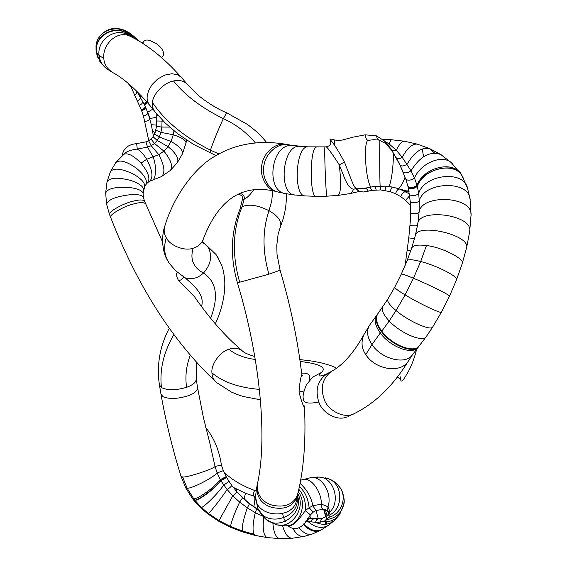 <?xml version="1.0" encoding="UTF-8"?>
<svg xmlns="http://www.w3.org/2000/svg" width="567" height="567" viewBox="0 0 567 567"><rect width="100%" height="100%" fill="white"/><g stroke="black" fill="none" stroke-linecap="round" stroke-linejoin="round"><path stroke-width="0.85" d="M301.75 374.192L301.814 374.723C300.574 377.679 299.638 383.455 299.022 392.045C301.304 400.869 303.132 405.993 304.507 407.418L304.522 407.751M309.072 380.889C311.077 375.255 308.597 372.696 301.637 373.214M272.777 190.725L271.721 200.952L269.041 210.704C262.386 230.039 262.351 251.202 268.942 274.201L280.084 270.218C290.63 306.031 297.873 340.873 301.814 374.73L302.331 375.482M268.942 274.201L237.438 282.834M326.521 146.818L326.266 146.832C327.924 147.944 332.269 153.962 339.293 164.898L345.402 180.235L348.23 185.437L352.015 188.747L353.553 189.357L355.75 188.513M410.536 205.254L405.603 200.378L400.756 196.671L395.56 193.73L390.252 191.66L380.627 189.938L371.995 190.349L363.404 191.979L360.293 191.582L358.138 190.611L355.424 188.102L353.135 184.353L344.445 162.049C338.01 150.142 333.219 142.65 330.072 139.56C329.796 138.809 331.305 138.943 334.601 139.971L338.761 140.481L342.277 140.042L352.865 137.207L365.176 134.818L376.559 135.882L384.709 141.098L391.166 149.114L399.877 164.855L405.866 179.307L408.205 187.401C411.344 188.967 414.357 188.492 417.255 185.976L414.47 177.932L411.004 170.823L402.251 157.364L396.425 150.368L389.026 143.827L385.39 141.771M378.841 140.063L373.887 139.695L367.898 140.368C363.369 142.99 365.538 178.64 370.676 186.897M418.17 221.279L419.063 212.249L419.268 200.831L418.659 193.439L417.255 185.976C419.892 170.256 455.84 160.624 461.495 174.827L462.743 176.89M408.205 187.401L410.359 202.114L410.352 220.832L408.779 237.892L405.122 265.462M400.366 376.878C400.543 386.056 404.399 378.019 407.645 372.803C411.323 366.395 414.335 358.5 416.681 349.116M411.004 170.823C419.984 156.329 429.878 150.879 440.694 154.486L442.069 155.372L440.694 154.486C429.878 150.879 419.984 156.329 411.004 170.823C407.56 173.077 404.909 173.445 403.038 171.914M402.577 170.83L399.983 165.082C401.521 166.45 403.895 166.181 407.078 164.253C414.144 152.126 421.678 146.917 429.687 148.625L434.563 153.04M287.894 525.687L289.241 526.786C296.498 531.272 303.572 527.31 310.447 514.9L313.267 512.1L315.961 510.527L323.41 509.223L328.732 511.951L329.25 516.955L325.777 520.534L320.553 522.108L315.578 522.271L305.705 521.427M224.248 472.779L232.272 479.08L239.281 483.46L246.872 487.322L255.993 491.05M259.013 510.413L249.041 503.524L242.435 497.663L236.581 491.461L231.754 485.444L226.594 477.499L223.334 470.645L221.392 465.011C219.238 450.34 214.021 437.859 205.743 427.561M148.767 140.715L143.423 115.852L141.325 109.906L130.254 85.263M161.375 57.458C167.782 53.766 158.966 43.801 153.175 42.114C148.589 39.541 145.421 39.364 143.671 41.568L142.473 43.064M156.967 114.18L156.542 126.795L154.557 133.94L153.033 136.697L151.042 139.043L148.632 140.793L145.953 141.835L136.668 143.621C128.185 144.45 123.372 148.398 122.217 155.45M329.519 513.574L329.973 511.916L328.017 506.756L321.411 504.127L312.849 505.764L309.093 507.699L305.244 510.704C299.199 519.372 294.479 524.262 291.091 525.389L286.583 525.744M226.502 477.329L220.698 480.455L227.076 489.498L232.803 495.813L239.65 502.107L247.304 507.876L255.306 512.681L263.017 516.268M221.392 465.011L215.056 466.485L217.14 472.977L220.698 480.455C217.735 486.039 197.692 501.108 194.679 500.016L193.191 499.57M210.088 444.372L215.056 466.485C213.022 469.214 185.459 478.094 182.574 476.946L187.188 488.279C192.369 488.407 212.391 478.165 217.14 472.977L223.334 470.645M255.667 496.77L245.468 493.24L233.136 487.273M315.387 522.264C322.85 525.602 329.328 524.893 334.813 520.13L337.004 517.451L334.813 520.13C329.328 524.893 322.85 525.602 315.387 522.264M322.758 521.697C330.029 522.335 335.699 519.861 339.775 514.269L340.065 513.822M153.033 136.697L157.215 140.488L159.249 137.03L160.915 132.38L161.864 127.058L162.077 119.835M148.632 140.793L151.212 145.712L154.507 143.458L157.215 140.488L168.045 146.619L171.043 141.459L159.249 137.03L154.557 133.94M125.605 152.643L125.619 152.636C128.277 150.879 132.154 149.688 137.257 149.071L147.54 147.101L151.212 145.712L158.781 154.656L163.906 151.155L154.507 143.458L151.042 139.043M147.98 112.727L151.304 124.69L153.43 136.087M141.417 110.126C143.997 109.282 145.287 108.014 145.294 106.327L149.617 117.794M143.671 41.568L142.792 42.894M144.309 44.361L152.587 50.257M149.844 118.623L156.967 117.071L149.844 118.623C149.44 120.154 147.781 121.076 144.854 121.381M151.304 124.69L156.761 125.13M238.551 194.084C241.648 195.367 243.009 196.657 242.626 197.954C242.286 199.485 242.818 199.868 244.228 199.116C246.907 198.103 250.054 194.998 253.669 189.782M154.997 111.798C152.821 109.14 151.97 106.036 152.459 102.485C152.693 94.235 164.288 82.371 173.523 80.989C185.083 95.398 201.696 107.957 223.355 118.652C219.762 125.888 211.626 145.854 210.499 150.17L218.827 153.955M280.665 225.928C281.601 220.847 277.724 215.772 269.041 210.704C257.666 205.063 248.672 203.751 242.059 206.771C232.647 230.018 231.889 255.263 239.784 282.494M164.848 225.971C163.594 230.11 164.054 234.029 166.244 237.729C169.951 245.709 184.771 251.465 193.184 248.19C197.741 246.886 201.009 244.136 202.979 239.926M177.471 272.337C175.898 273.514 176.266 276.292 178.562 280.658L194.594 296.846M201.561 306.591C205.063 293.784 193.085 285.329 184.658 277.306M193.184 248.19C189.832 259.169 193.248 267.461 203.447 273.067C198.209 278.057 192.39 279.673 185.976 277.901M216.551 382.512C213.61 379.989 212.079 376.779 211.952 372.859C210.818 364.496 220.145 351.526 228.912 349.272C233.675 347.606 238.027 348.018 241.981 350.498M159.405 384.787L161.453 387.58C159.447 369.932 163.558 352.327 173.785 334.764M190.158 355.438C186.196 366.183 185.012 376.8 186.614 387.304C192.716 385.106 195.934 382.442 196.26 379.309L197.564 387.601M186.614 387.304C176.096 390.422 167.712 390.514 161.453 387.58M210.641 318.257C218.883 296.569 216.488 281.501 203.447 273.067C210.839 264.661 212.497 256.199 208.422 247.666L202.603 241.825M205.346 244.235L215.956 254.427L221.35 264.399C222.647 268.418 223.703 269.729 224.787 281.593C225.305 299.879 219.018 315.939 215.311 323.842M300.113 361.47C319.767 363.78 326.89 367.437 321.489 372.427L312.665 377.112M347.124 416.809C337.939 421.479 322.382 413.4 318.824 402.017C308.448 404.129 303.281 403.052 303.317 398.771L303.324 398.736M327.57 373.469C317.796 379.94 314.883 389.458 318.824 402.017M239.99 209.124L242.059 206.771L244.228 199.116C244.717 196.38 243.363 194.46 240.16 193.361M216.013 155.564L210.073 152.672L210.499 150.17C184.381 137.086 165.032 121.189 152.459 102.485M173.523 80.989C178.924 79.734 183.403 80.705 186.94 83.888L181.057 77.077L177.358 74.695L171.858 73.724L164.905 75.05L157.754 78.962L151.999 84.667L148.526 90.748L147.207 96.078C146.796 99.884 147.824 103.187 150.29 105.979L154.174 110.742M255.348 142.884C246.56 132.437 235.893 124.357 223.355 118.652L226.665 112.79C214.716 108.063 200.803 97.737 197.706 94.781L186.947 83.895M303.962 390.939L299.022 392.045M237.46 282.855C261.252 361.824 267.298 441.048 257.319 484.331C256.894 494.899 261.855 501.852 272.188 505.183C284.677 507.819 293.075 504.531 297.384 495.31L297.618 494.403M334.601 139.971L334.445 145.322M330.072 139.56C331.66 143.55 330.391 145.974 326.266 146.832L325.019 146.888C323.977 146.399 326.004 198.471 326.932 196.189L338.201 195.367C340.958 193.028 341.32 182.872 339.293 164.898L344.445 162.049M356.827 188.634L359.152 191.157M364.73 188.251L366.693 188.854L368.316 191.171M369.556 187.096L371.995 190.349M353.135 184.353C355.133 187.613 356.508 189.095 357.274 188.804L364.779 188.237L374.936 186.316L376.19 189.917M365.176 134.818C365.58 137.944 366.488 139.794 367.898 140.368M380.521 185.99L380.627 189.938M376.559 135.882L377.175 138.653L379.061 140.12M374.936 186.316L386.056 186.167L385.043 190.434M384.709 141.098L385.822 143.621M387.502 144.131L389.026 143.827L391.273 139.73L382.853 139.454M392.633 187.082C391.684 187.365 390.89 188.889 390.252 191.66M391.166 149.114L391.57 150.255M392.265 150.815L396.425 150.368C399.133 144.266 401.783 141.211 404.363 141.218L404.774 141.275M399.317 188.917C397.836 189.052 396.588 190.661 395.56 193.73M395.986 157.208L396.184 157.725M396.432 158.037C397.949 158.958 399.884 158.739 402.251 157.364C407.184 148.037 412.223 143.628 417.369 144.146L418.262 144.422M405.816 191.759C403.867 191.667 402.18 193.304 400.756 196.671M405.866 179.307C408.332 180.816 411.203 180.356 414.47 177.932C421.068 162.878 442.147 154.267 451.375 162.715L452.806 164.09M408.013 186.571C411.082 188.124 414.087 187.649 417.028 185.14C423.251 167.945 451.722 160.305 460.553 173.396L463.048 177.428M408.283 187.72C411.436 189.279 414.449 188.797 417.333 186.288C423.471 168.746 453.288 161.432 461.814 175.338L467.874 188.917M409.587 194.864C413.123 196.232 416.15 195.757 418.659 193.439C424.293 174.799 461.864 169.873 467.286 187.082L470.249 199.953M410.359 202.114C414.179 203.312 417.149 202.887 419.268 200.831C423.832 181.957 467.513 179.831 470.022 198.436L471.064 215.58M410.643 213.128C414.746 214.142 417.553 213.851 419.063 212.249C421.224 193.9 471.787 195.969 471.085 214.503L469.66 231.846M410.047 225.255C413.435 226.049 415.937 226.056 417.539 225.283M408.779 237.892L414.505 238.636M407.191 250.281L410.685 250.968M405.511 262.606L406.241 262.762M405.603 200.378L409.693 195.601M355.218 413.13C343.85 420.168 326.982 409.296 324.239 399.324C320.142 387.644 322.51 378.366 331.334 371.484C342.907 365.212 353.78 352.901 363.964 334.544C360.895 341.936 361.505 348.627 365.793 354.623L371.959 344.566C367.069 337.06 366.282 330.596 369.606 325.175L377.239 314.565M441.438 312.155L432.727 326.968L426.228 336.67L412.485 354.736C405.83 365.233 381.499 359.244 371.959 344.566L380.308 333.013C374.971 325.437 373.795 319.462 376.779 315.096M365.793 354.623C375.212 369.804 401.301 374.071 408.637 360.569M418.106 347.316C412.592 355.353 390.195 347.004 380.308 333.013L381.428 331.582C391.102 345.168 413.867 354.389 418.793 346.465M376.793 315.082L377.693 313.905C375.049 319.101 376.297 324.997 381.428 331.582L381.768 331.142C376.368 323.637 375.085 317.796 377.913 313.615L387.871 299.071L394.731 287.164L401.273 274.123C401.656 273.67 405.724 275.045 413.478 278.248L420.693 261.507C412.393 259.395 407.836 259.162 407.028 260.813L401.28 274.123M419.183 345.983C413.931 353.659 391.769 344.991 381.768 331.142L389.196 321C383.214 314.543 381.13 309.766 382.938 306.669M426.228 336.67C422.869 342.674 400.663 333.375 389.196 321L396.035 310.546C389.543 305.011 386.822 301.183 387.871 299.071M432.727 326.968C430.877 331.22 408.729 321.376 396.035 310.546L405.114 294.89C397.956 290.545 394.497 287.965 394.731 287.164M441.417 312.197C441.225 313.934 419.247 303.473 405.114 294.89L413.478 278.248C428.744 284.549 450.524 295.414 449.496 296.18L441.417 312.197M462.183 263.74L456.534 279.737C458.32 276.611 436.781 265.604 420.693 261.507L426.441 245.568C441.743 247.035 465.514 259.332 462.218 263.577M407.092 260.657L411.635 248.162C412.946 245.327 417.886 244.462 426.441 245.568M411.727 247.864L415.207 236C416.157 222.512 470.355 234.731 466.62 247.708L466.499 248.226M415.335 235.503L417.702 224.326C417.851 207.579 472.517 214.503 469.767 231.067M400.054 189.187L407.255 191.072L405.504 191.603M408.814 190.257L407.255 191.072L409.076 191.689M338.201 195.374L350.115 193.574L352.029 192.128L353.553 189.357M315.961 510.527L312.849 505.764C311.17 497.018 306.91 489.576 300.063 483.431M299.426 486.571C305.06 491.702 308.285 498.747 309.093 507.699L313.267 512.1M298.83 489.328C303.962 495.182 306.102 502.305 305.244 510.704L310.447 514.9M323.41 509.223C321.695 508.443 321.028 506.749 321.411 504.127C321.468 490.951 310.652 476.89 302.764 479.512L302.225 479.675M289.142 525.602L289.241 526.786M328.732 511.951L327.726 511.087M327.506 510.732L328.017 506.756C332.574 493.517 321.872 475.621 310.872 477.641L309.88 477.804M329.25 516.955L328.463 513.9M329.136 512.611L329.973 511.916C341.05 501.065 333.552 477.279 319.214 477.074L317.428 477.053M325.777 520.534L326.691 516.409M320.553 522.108L321.007 519.613L322.821 518.125M315.578 522.271L316.393 519.875L318.42 518.692M310.992 521.945L311.942 519.748L313.934 518.748M306.747 521.527L309.504 518.677M256 508.556L256.419 508.5M256.695 509.01L255.306 512.681C252.939 522.632 252.443 529.798 253.81 534.185L254.994 535.39M249.437 503.843L247.304 507.876C243.583 518.522 241.918 526.226 242.322 530.995L253.81 534.185M242.605 497.826L239.65 502.107C234.504 513.213 231.456 521.328 230.507 526.459L242.322 530.995L243.066 532.073L254.817 535.34M236.581 491.461C236.524 492.489 235.262 493.942 232.803 495.813L219.004 520.584L230.507 526.459L230.734 527.353L242.867 532.009M231.754 485.444C231.173 486.621 229.614 487.967 227.076 489.498C221.917 497.45 210.959 511.505 208.408 513.461L219.004 520.584L218.749 521.229L230.627 527.303M228.94 481.404L223.866 485.012M226.594 477.499L220.811 480.653C216.077 487.684 199.676 500.193 194.956 500.37L201.491 507.515C205.077 506.281 218.656 492.574 223.689 485.09M226.12 476.62L220.265 479.668C215.524 486.493 198.599 498.754 193.786 498.854L194.956 500.37L193.34 499.754M254.562 490.519C253.293 493.247 253.18 495.182 254.229 496.331C255.207 497.245 255.065 500.739 253.789 506.813M181.1 476.528L185.664 487.719L187.188 488.279L193.786 498.854L192.27 498.358L185.763 487.918M193.63 500.122L200.399 507.522L201.491 507.515L208.408 513.461L207.678 513.787L200.527 507.642M236.857 489.314L236.07 490.866M245.468 493.24L244.108 499.194M263.698 516.998C262.464 529.231 263.641 536.098 267.234 537.587L255.1 535.411M272.876 523.298C273.769 532.959 276.101 538.062 279.878 538.607L292.048 538.274M282.586 525.644C284.925 534.107 288.213 538.303 292.437 538.232L292.366 538.246M292.933 528.642C296.52 534.596 300.34 537.162 304.387 536.347L312.091 534.093M310.461 518.699L309.887 515.609M299.185 527.87C303.699 533.349 308.157 535.368 312.573 533.916L320.454 530.336M318.441 523.504L318.498 522.278M318.293 518.706L316.046 510.498M303.295 524.418C309.426 530.896 315.273 532.796 320.844 530.117L321.283 529.833M325.217 524.319L325.777 521.838M325.819 516.991L323.637 509.251M324.033 509.308L326.131 516.799M326.075 521.824L325.486 524.298M321.468 529.741L321.213 529.904C314.912 532.385 308.994 530.499 303.451 524.241M303.841 523.795C310.192 530.421 316.266 532.293 322.063 529.408L328.591 525.212M326.216 524.213L326.911 521.76M327.06 516.098L325.359 509.627M308.15 521.661C315.436 527.927 322.354 529.039 328.895 524.999L334.842 520.102M331.298 522.646L332.794 520.194M277.695 524.872L284.825 525.751C299.022 527.423 308.228 504.247 298.27 491.745M156.775 113.953L156.683 125.81C157.257 126.377 158.987 126.795 161.864 127.058L169.632 127.1M163.324 121.111L157.059 120.998M155.854 130.176L160.915 132.38L173.282 134.755L173.956 130.793M145.953 141.835L147.54 147.101L153.04 156.839L158.781 154.656C164.543 165.642 165.429 172.963 161.446 176.62L149.568 181.27C153.487 177.634 152.53 170.306 146.697 159.27C143.692 154.352 140.545 150.95 137.257 149.071L136.668 143.621M143.423 115.852C146.265 115.299 147.774 114.215 147.952 112.599L147.874 112.429M141.644 110.693C144.323 109.842 145.627 108.58 145.577 106.901M141.325 109.906C143.898 109.062 145.18 107.794 145.173 106.1L145.287 106.327M139.333 105.285C141.778 104.307 142.87 102.939 142.608 101.174M137.384 101.046C139.624 99.998 140.538 98.566 140.12 96.759M134.67 95.369L136.491 93.675L136.845 91.344M132.175 90.033L133.635 88.211M157.038 115.767L158.207 115.618M149.312 104.81C135.853 89.239 123.904 78.622 113.478 72.966L113.471 72.966C107.34 69.287 104.122 64.468 103.839 58.507L99.069 55.438C99.799 61.186 102.429 65.673 106.965 68.898L111.543 71.91M129.8 36.104L128.262 35.083C115.625 26.84 96.73 39.966 99.069 55.438L96.468 52.469L99.806 61.342L98.927 59.882M130.19 36.26C118.241 22.942 93.569 34.778 96.468 52.469L97.326 56.48M97.978 58.082L96.312 52.129C93.874 35.409 116.2 22.708 129.191 35.232M130.375 36.345C118.574 22.489 93.321 34.091 96.277 52.029L96.007 46.395C96.73 29.009 121.629 22.311 131.402 36.883M177.351 162.686L182.439 153.834C183.113 150.312 179.314 146.187 171.043 141.459L173.282 134.755C181.61 137.476 185.856 140.191 186.026 142.912L182.461 153.785M161.446 176.62L170.334 170.461C173.183 166.429 171.043 159.993 163.906 151.155L168.045 146.619C175.968 153.281 179.094 158.597 177.443 162.559L170.369 170.426M139.291 41.2L136.959 38.96M129.673 35.905L129.297 35.856M145.889 184.594L147.703 182.574C150.503 178.555 148.27 172.085 141.006 163.168L146.697 159.27L153.04 156.839C156.35 164.203 156.775 180.065 151.566 180.462M141.006 163.168C133.273 155.202 127.327 152.346 123.167 154.6L123.053 154.706M144.62 186.805L145.988 184.459C147.689 180.412 144.486 174.997 136.385 168.222C126.484 161.262 119.609 159.391 115.774 162.601L110.6 171.354M140.446 97.333L141.119 95.646M144.266 104.321L146.435 101.472M146.69 101.762L144.429 104.633M144.833 105.427L147.321 102.485M147.796 112.181L152.877 109.119M185.976 143.139L186.586 140.07M152.608 131.473L155.16 132.437M277.135 191.731C266.518 190.384 259.062 175.288 261.926 164.359C263.194 154.663 273.606 142.749 285.279 144.181L287.653 144.628M183.743 276.086C183.424 278.454 181.695 279.978 178.562 280.658M145.641 203.985L145.521 203.688C143.685 202.171 139.716 202.256 133.621 203.957C123.797 206.076 107.56 215.673 110.771 217.707C137.526 286.151 172.389 340.724 215.368 381.442M182.574 476.946L181.05 476.393C172.46 448.745 165.791 421.451 161.028 394.49M256.674 487.173L255.674 495.473C253.406 518.167 295.719 520.945 296.782 498.109L296.832 497.415M304.926 405.618L304.507 407.418C306.045 441.53 303.671 470.83 297.384 495.31L296.768 497.656C292.288 506.891 283.861 510.109 271.48 507.309C261.203 503.85 256.348 496.805 256.908 486.167L257.092 485.338M255.696 497.429L257.34 506.466C262.727 528.564 301.205 519.252 296.988 496.834M264.321 517.636L264.265 517.579C277.036 532.689 304.578 514.347 297.335 495.523M267.107 520.003L274.974 524.099C290.056 530.854 306.619 508.861 297.774 493.772M329.689 514.999C343.843 508.053 342.815 483.644 328.357 478.746L325.345 477.861M329.115 517.253C341.214 514.042 347.195 498.095 340.264 487.889L336.798 483.835M327.251 519.535C336.245 517.969 341.766 512.83 343.815 504.127L344.091 501.008M159.469 385.149L160.957 394.058L162.963 396.687C169.157 399.281 177.492 398.991 187.975 395.809C193.701 393.895 196.919 391.301 197.635 388.026L203.298 417.057L210.676 446.505M218.026 257.553L215.963 254.427L205.119 244.065L203.525 243.172C202.731 243.597 202.547 242.52 202.979 239.933C213.83 211.271 229.011 194.842 248.509 190.654C256.156 188.839 265.044 189.038 275.179 191.235M169.774 263.946L169.753 263.917C164.458 256.638 163.289 247.914 166.244 237.729M294.585 194.935L286.682 193.794C264.591 192.652 270.82 142.551 292.799 145.506L294.273 145.705M164.869 225.921C174.409 194.283 195.976 166.953 214.213 156.655C234.887 144.011 258.573 139.858 285.279 144.181L287.873 144.656C276.2 142.969 265.455 154.919 264.087 164.685C261.075 175.635 268.432 190.895 279.106 192.227L285.144 193.524M305.011 195.891L295.591 195.048C277.773 195.509 281.99 144.514 299.709 146.286L300.645 146.371M315.968 196.331L305.62 195.927C292.99 197.507 295.308 145.903 307.888 146.839L308.434 146.867M326.932 196.189L316.266 196.331C309.391 198.542 309.674 146.534 316.57 147.059L316.868 147.059M379.911 140.333C379.536 145.265 379.677 177.407 380.103 186.004M393.519 153.182C393.222 167.584 391.79 178.69 389.231 186.508M405.079 177.102C403.08 182.765 400.883 186.614 398.502 188.641M422.238 148.951L423.577 156.705M321.489 372.427C318.066 375.51 318.293 376.58 322.169 375.63L325.323 374.511M228.912 349.272C235.248 354.524 244.037 357.933 255.278 359.485M259.41 389.387C238.806 387.637 222.987 382.13 211.952 372.859M129.999 36.168L129.411 35.912M103.839 58.507C102.159 44.304 117.291 30.242 129.467 35.941M143.472 197.642L143.416 197.309C142.388 195.147 138.135 194.261 130.658 194.651C115.888 196.465 107.872 199.662 106.61 204.248L109.523 214.524M110.65 217.402L109.637 214.829C106.483 212.873 122.777 203.461 132.579 201.342C138.688 199.648 142.643 199.534 144.45 201.002L143.416 197.309M143.111 193.871L143.118 193.524C142.48 190.718 138.128 188.726 130.056 187.557C115.725 186.578 107.595 188.407 105.682 193.042L106.546 203.9M143.486 190.257L143.557 189.945C143.515 186.564 139.291 183.417 130.885 180.497C117.617 177.039 109.665 177.514 107.014 181.922L105.689 192.695M144.486 187.103L144.592 186.869C145.336 183.042 141.495 178.733 133.075 173.927C121.331 168.449 113.804 167.669 110.494 171.588L107.071 181.66M144.592 186.869L143.118 193.517L143.408 197.295M132.423 37.394C129.864 33.566 126.441 30.894 122.146 29.385L114.697 28.385M134.315 38.379L129.907 33.368L125.513 30.767M136.775 39.733L134.152 36.564L131.494 34.495M182.035 78.182L181.05 77.069C163.891 57.869 146.683 44.148 129.418 35.919M385.539 143.38L379.146 140.134M386.056 186.167L392.577 187.075L399.253 188.903L409.445 193.886M391.414 150.007L385.829 143.628M396.085 157.541L391.613 150.298M399.884 164.877L396.22 157.782M397.424 377.048L400.458 379.224M363.964 334.544L369.401 325.493M412.457 354.772L408.594 360.64C393.611 385.199 375.808 402.705 355.197 413.137M456.534 279.737L449.496 296.18M469.767 231.088L466.62 247.715L462.176 263.747M418.17 221.25L417.822 223.568M461.829 175.366L461.503 174.842M461.481 174.813L451.389 162.729M451.375 162.715L440.694 154.479M429.715 148.632L440.722 154.5M349.804 193.673L359.62 191.355M327.691 511.03L324.303 509.357M285.562 521.3C284.244 519.726 283.287 517.196 282.699 513.709M328.491 513.794L327.995 511.406M307.675 518.67L318.335 518.699L322.758 518.146L326.642 516.445L328.435 514.021M238.303 493.396L249.282 503.56L258.729 509.853M210.655 446.413L210.081 444.344M193.163 499.527L192.433 498.577M218.727 521.222L207.749 513.844M279.467 538.593L267.241 537.594M292.437 538.232L304.401 536.339M320.802 530.138L321.716 529.613M339.789 514.248L334.813 520.13M156.683 125.81L156.542 126.795M136.888 91.33L145.173 106.1M104.236 66.601L99.806 61.342M139.631 41.398L138.702 40.541M125.612 152.629L115.909 162.417M130.679 86.432L127.745 83.002M149.568 181.27L147.725 182.56M149.596 117.738L148.781 115.051M144.45 201.002L162.481 241.726M241.946 350.477C225.382 336.451 209.584 318.555 194.545 296.782M296.867 497.266L296.775 498.109M264.265 517.572L258.559 509.499M328.328 478.732L319.235 477.074L310.865 477.641L300.673 480.164M340.243 487.861C336.621 483.084 332.659 480.043 328.357 478.746M343.822 504.091C345.473 500.392 341.781 488.669 340.278 487.911M339.775 514.269L343.808 504.155M196.487 362.604L196.26 379.309M169.235 328.435C166.578 333.113 164.125 339.094 161.879 346.387C158.285 359.187 157.456 371.945 159.398 384.674M164.572 226.857C164.232 228.756 163.331 228.501 162.467 239.94C162.942 249.267 164.643 256.093 167.577 260.416M183.453 276.59L175.919 270.969L169.739 263.896M292.834 145.506L287.894 144.656M307.888 146.839L292.799 145.506M325.019 146.888L307.909 146.839M373.603 139.716L373.972 139.695M417.376 144.146L404.363 141.204L391.273 139.73M429.687 148.625L417.362 144.153M354.155 413.662L348.003 416.44M327.386 373.561L331.334 371.484M327.365 373.575L324.296 374.936M299.844 359.584C314.231 361.25 311.921 361.051 320.22 362.646C328.527 364.659 333.942 366.502 336.465 368.167M241.96 350.484C243.335 352.376 247.609 354.389 254.774 356.515M216.608 382.555L231.216 391.96C240.047 395.759 240.365 395.511 243.803 396.602L260.423 399.77M303.324 398.764C302.551 396.383 303.536 391.804 306.286 385.014L312.566 377.204M240.075 208.932L242.57 198.705M129.886 33.354C129.368 32.68 126.788 31.355 122.146 29.385C116.837 28.052 112.245 28.18 108.368 29.76C103.91 31.738 100.642 34.587 98.559 38.322M138.681 40.519L129.907 33.368M280.084 270.218L277.036 254.406L276.767 245.518L278.121 234.249L280.729 225.758C284.804 215.453 286.668 204.779 286.321 193.751M266.639 142.423C257.957 132.239 254.59 129.949 247.538 124.499L226.658 112.79M239.926 209.294C230.797 232.449 229.968 256.957 237.445 282.805M155.067 111.869L165.16 122.94L177.407 133.536L193.368 144.28L210.003 152.643"/></g></svg>
